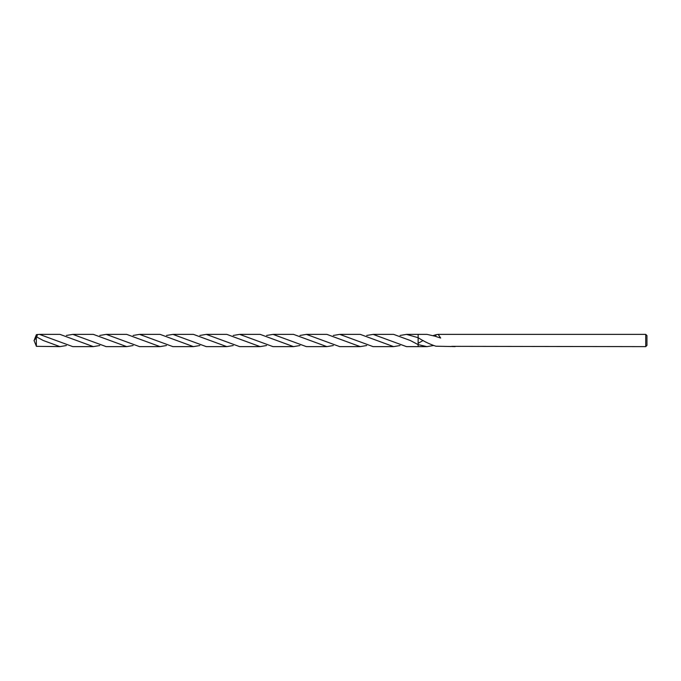 <?xml version="1.0" encoding="UTF-8"?>
<svg xmlns="http://www.w3.org/2000/svg" width="681" height="681" viewBox="0 0 681 681"><rect width="100%" height="100%" fill="white"/><g stroke="black" fill="none" stroke-linecap="round" stroke-linejoin="round"><path stroke-width="1.02" d="M646.95 345.403L645.724 346.629L645.724 334.371L646.95 335.597L646.95 345.403M418.134 346.629L418.134 344.62L410.302 340.5L393.618 334.371L373.111 334.371L406.48 346.629L418.134 346.629L418.134 344.62L426.996 346.629L418.134 346.629M400.045 335.461L406.48 334.371L418.134 337.708L418.134 334.371L426.996 334.371L435.874 336.397M453.495 346.535L452.15 346.569M645.724 346.629L453.495 346.348M435.883 336.525L435.883 334.737L438.164 334.371L645.724 334.371M438.164 334.371L440.684 338.04L435.874 336.516M406.48 334.371L418.134 334.371L418.134 337.699C424.033 341.47 429.941 344.305 435.883 346.212L451.154 346.51M450.95 346.578L452.141 346.288M451.792 346.348L454.21 346.348M453.852 346.288L455.044 346.578M455.163 346.561C453.12 346.578 453.12 346.595 455.163 346.612M418.134 344.62L418.134 343.292L423.156 340.5M433.422 335.461L435.883 334.788M433.422 345.539L426.996 346.629M418.134 345.454L418.134 337.435L418.134 345.454M34.578 339.198L36.399 334.669L39.447 334.371L72.807 346.629L93.323 346.629L59.954 334.371L39.447 334.371M99.749 345.539L93.323 346.629M99.749 335.461L106.176 334.371L139.545 346.629L160.052 346.629L126.683 334.371L106.176 334.371M166.479 345.539L160.052 346.629M166.479 335.461L172.906 334.371L206.275 346.629L226.79 346.629L193.421 334.371L172.906 334.371M233.217 345.539L226.79 346.629M233.217 335.461L239.644 334.371L273.013 346.629L293.52 346.629L260.151 334.371L239.644 334.371M299.946 345.539L293.52 346.629M299.946 335.461L306.382 334.371L339.751 346.629L360.249 346.629L326.889 334.371L306.382 334.371M366.684 345.539L360.249 346.629M66.38 345.539L59.954 346.629L43.269 340.5L36.28 336.755L34.05 340.5L36.28 337.665L36.28 336.755M36.28 337.665L36.399 346.331L59.954 346.629M66.38 335.461L72.807 334.371L106.176 346.629L126.683 346.629L93.323 334.371L72.807 334.371M133.118 345.539L126.683 346.629M133.118 335.461L139.545 334.371L172.906 346.629L193.421 346.629L160.052 334.371L139.545 334.371M199.848 345.539L193.421 346.629M199.848 335.461L206.275 334.371L239.644 346.629L260.151 346.629L226.79 334.371L206.275 334.371M266.577 345.539L260.151 346.629M266.577 335.461L273.013 334.371L306.382 346.629L326.889 346.629L293.52 334.371L273.013 334.371M333.315 345.539L326.889 346.629M333.315 335.461L339.751 334.371L373.111 346.629L393.618 346.629L360.249 334.371L339.751 334.371M400.045 345.539L393.618 346.629M366.684 335.461L373.111 334.371M36.765 336.976L37.438 334.482M34.578 341.802L36.399 346.331M34.39 341.385L34.05 340.5"/></g></svg>
